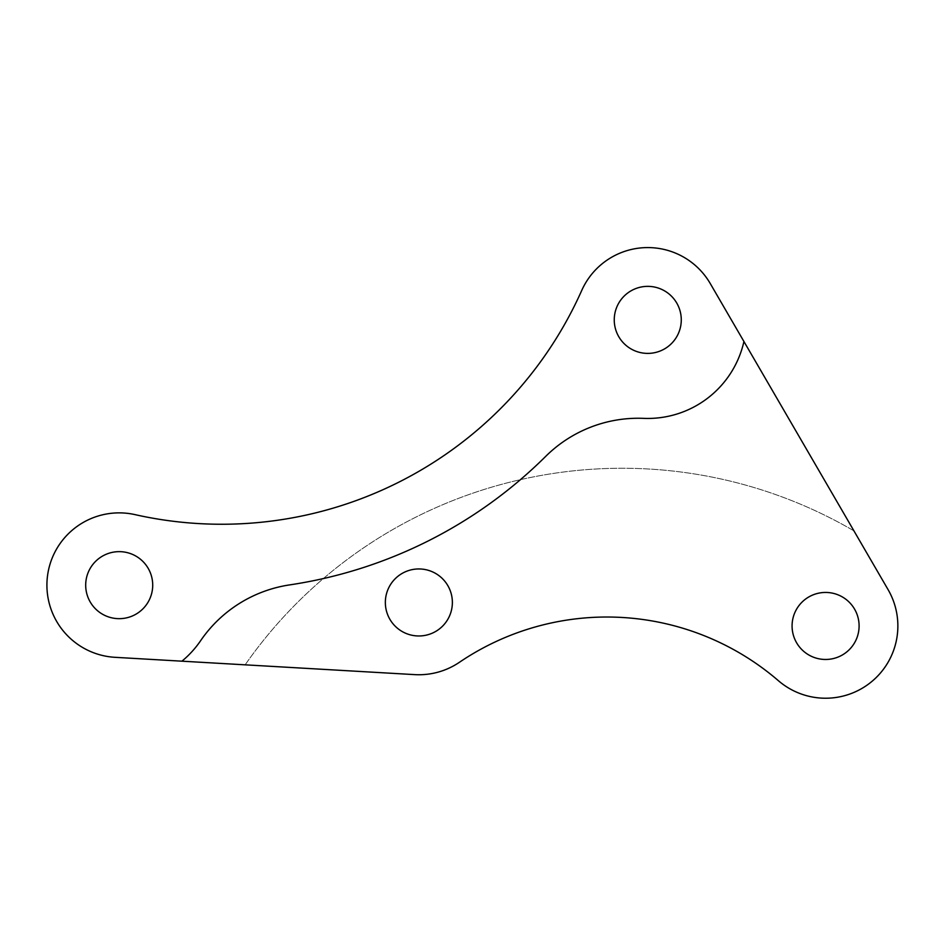 <?xml version="1.0" encoding="UTF-8"?>
<svg xmlns="http://www.w3.org/2000/svg" width="945" height="945" viewBox="0 0 945 945"><rect width="100%" height="100%" fill="white"/><g stroke="black" fill="none" stroke-linecap="round" stroke-linejoin="round"><path stroke-width="0.71" stroke-dasharray="4.72 3.54" d="M853.949 530.877A459.979 459.979 0 0 0 245.133 664.831L115.03 657.318A72.281 72.281 0 0 1 47.616 575.103A72.281 72.281 0 0 1 135.064 514.635A394.266 394.266 0 0 0 581.73 290.458A72.281 72.281 0 0 1 710.262 283.559L853.949 530.877A459.979 459.979 0 0 0 245.133 664.831L414.69 674.624A72.281 72.281 0 0 0 459.412 662.291A262.84 262.84 0 0 1 778.42 680.719A72.281 72.281 0 0 0 888.087 589.645L853.949 530.877M647.762 353.395A33.512 33.512 0 0 0 681.274 319.871A33.512 33.512 0 0 0 647.762 286.359A33.512 33.512 0 0 0 614.25 319.871A33.512 33.512 0 0 0 647.762 353.395M119.2 618.668A33.512 33.512 0 0 0 152.712 585.156A33.512 33.512 0 0 0 119.2 551.644A33.512 33.512 0 0 0 85.688 585.156A33.512 33.512 0 0 0 119.2 618.668M418.859 635.973A33.512 33.512 0 0 0 452.371 602.461A33.512 33.512 0 0 0 418.859 568.949A33.512 33.512 0 0 0 385.347 602.461A33.512 33.512 0 0 0 418.859 635.973M825.587 659.468A33.512 33.512 0 0 0 859.099 625.956A33.512 33.512 0 0 0 825.587 592.444A33.512 33.512 0 0 0 792.075 625.956A33.512 33.512 0 0 0 825.587 659.468M743.928 341.511A98.563 98.563 0 0 1 643.699 418.363A131.426 131.426 0 0 0 545.678 456.4A459.979 459.979 0 0 1 289.666 584.896A131.426 131.426 0 0 0 200.588 640.745A98.563 98.563 0 0 1 181.924 661.181"/><path stroke-width="1.42" d="M418.859 635.973A33.512 33.512 0 0 0 452.371 602.461A33.512 33.512 0 0 0 418.859 568.949A33.512 33.512 0 0 0 385.347 602.461A33.512 33.512 0 0 0 418.859 635.973M825.587 659.468A33.512 33.512 0 0 0 859.099 625.956A33.512 33.512 0 0 0 825.587 592.444A33.512 33.512 0 0 0 792.075 625.956A33.512 33.512 0 0 0 825.587 659.468M778.42 680.719A72.281 72.281 0 0 0 888.087 589.645L710.262 283.559A72.281 72.281 0 0 0 581.73 290.458A394.266 394.266 0 0 1 135.064 514.635A72.281 72.281 0 0 0 47.616 575.103A72.281 72.281 0 0 0 115.03 657.318L414.69 674.624A72.281 72.281 0 0 0 459.412 662.291A262.84 262.84 0 0 1 778.42 680.719M181.924 661.181A98.563 98.563 0 0 0 200.588 640.745A131.426 131.426 0 0 1 289.666 584.896A459.979 459.979 0 0 0 545.678 456.4A131.426 131.426 0 0 1 643.699 418.363A98.563 98.563 0 0 0 743.928 341.511M119.2 618.668A33.512 33.512 0 0 0 152.712 585.156A33.512 33.512 0 0 0 119.2 551.644A33.512 33.512 0 0 0 85.688 585.156A33.512 33.512 0 0 0 119.2 618.668M647.762 353.395A33.512 33.512 0 0 0 681.274 319.871A33.512 33.512 0 0 0 647.762 286.359A33.512 33.512 0 0 0 614.25 319.871A33.512 33.512 0 0 0 647.762 353.395"/></g></svg>
